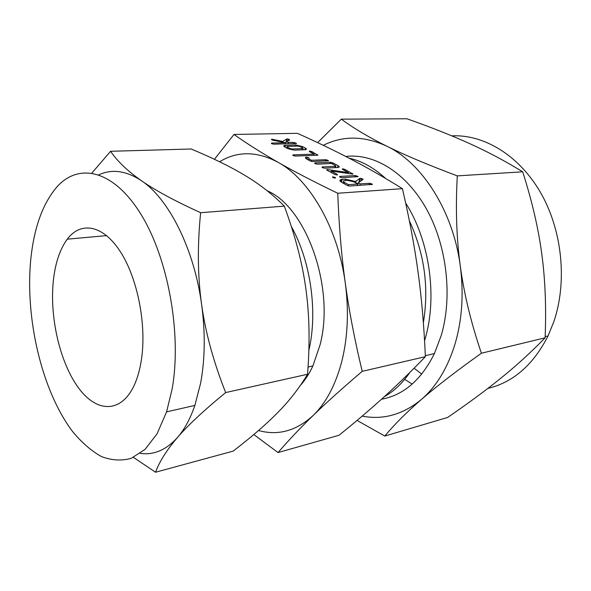 <?xml version="1.0" encoding="UTF-8"?>
<svg xmlns="http://www.w3.org/2000/svg" width="591" height="591" viewBox="0 0 591 591"><rect width="100%" height="100%" fill="white"/><g stroke="black" fill="none" stroke-linecap="round" stroke-linejoin="round"><path stroke-width="0.89" d="M309.699 151.724L309.588 151.015L311.952 151.643L317.869 155.204L295.36 156.068L293.21 155.588L292.937 154.901L314.139 154.118L309.699 151.724M310.364 161.048L306.759 159.068C305.252 158.203 305.037 157.561 306.123 157.147L308.916 157.76L309.115 158.994L311.464 160.287L325.663 159.703L328.47 160.678L312.558 161.55L310.364 161.048M315.129 163.663L315.062 162.924L330.406 162.252L332.851 162.894L337.963 165.643C339.441 166.492 339.589 167.09 338.399 167.452L324.658 168.184L322.464 167.696L322.161 166.965L335.732 166.27L335.718 165.761L331.551 163.515L317.308 164.15L315.129 163.663M345.55 179.139L356.033 181.651L355.627 181.43L359.793 178.423L361.485 178.46L363.096 179.383L358.249 182.863L360.148 183.897L369.508 183.299L372.515 184.348L349.732 186.054L347.442 185.537L342.019 182.538C339.566 181.112 339.286 180.092 341.162 179.472L345.55 179.139L345.21 180.61M351.327 159.356C335.127 150.86 317.153 142.18 297.428 133.33L233.97 134.46C247.466 143.953 262.227 153.268 278.243 162.407C294.074 171.471 313.91 181.747 337.749 193.25L402.419 188.662C384.475 177.536 367.447 167.77 351.327 159.356M327.288 170.341L326.675 169.565L327.71 169.587L348.395 172.602L342.758 169.558L342.566 168.79L345.026 169.447L352.93 174.101L331.167 171.072L337.114 174.323L337.55 174.766L336.996 174.966L334.779 174.448L327.288 170.341M335.407 177.492L335.26 178.12L333.043 177.625L332.733 176.842L335.407 177.492L335.26 178.12M342.3 177.714L340.084 177.211L339.943 176.421L355.198 175.564L358.116 176.591L342.3 177.714M284.973 147.107C283.569 146.317 283.392 145.741 284.426 145.364L295.655 144.95L302.57 146.598L305.303 148.068C306.596 148.799 306.744 149.331 305.761 149.671L294.466 150.136L287.699 148.607L284.973 147.107M271.89 139.203L282.72 141.456L286.761 138.951L288.319 139.062L289.634 139.949L285.652 142.158L293.816 142.497L296.497 143.421L273.877 144.197L271.771 143.731L271.513 143.088L285.468 142.704L272.953 140.244L271.853 139.882L271.89 139.203L271.764 139.831M381.49 399.235C403.564 395.202 421.213 379.983 434.429 353.573L441.278 335.333C452.743 296.29 446.84 245.494 426.429 208.919C405.973 172.306 373.844 153.091 345.757 156.46M349.03 158.152C361.758 160.974 373.977 167.763 385.687 178.519M405.655 203.038C429.517 240.168 437.621 296.719 425.136 338.806L424.56 340.778M409.873 372.426C402.471 383.204 393.953 391.294 384.305 396.687M409.378 220.827C424.478 253.524 429.14 287.492 423.37 322.723M362.157 416.123C383.241 420.157 403.018 414.587 421.486 399.405C436.409 386.477 447.579 368.067 454.989 344.161C462.118 319.916 463.883 293.867 460.286 266.024C453.223 211.246 422.07 162.835 386.876 146.228C364.219 135.745 343.024 135.435 323.284 145.312M317.618 142.623L341.31 119.16C353.758 128.328 368.947 137.348 386.876 146.228C404.591 155.041 428.061 164.926 457.301 175.882C455.484 208.202 456.481 238.247 460.286 266.024C464.038 293.816 471.071 322.885 481.399 353.226C456.163 371.237 436.188 386.625 421.486 399.405C406.586 412.296 394.36 424.515 384.793 436.062L357.053 420.43M481.399 353.226L545.124 337.823C546.343 307.061 545.212 279.033 541.74 253.724C538.386 228.399 532.04 201.095 522.703 171.811C505.179 161.048 487.523 151.658 469.749 143.65C451.938 135.553 430.987 127.264 406.896 118.761L341.31 119.16M457.301 175.882L522.703 171.811M384.793 436.062L447.638 417.453C468.53 403.114 486.482 389.853 501.5 377.664C516.497 365.556 531.036 352.273 545.124 337.823M337.749 193.25C338.946 225.466 341.458 255.415 345.292 283.104C349.074 310.807 354.718 340.217 362.217 371.34C342.337 388.28 325.996 402.981 313.186 415.443C300.213 428.032 288.504 440.406 278.051 452.558L339.027 435.264C355.627 421.871 370.594 409.127 383.928 397.034C397.204 385.037 411.018 371.591 425.365 356.683C424.043 326.114 421.612 297.93 418.059 272.133C414.564 246.329 409.349 218.507 402.419 188.662M412.208 384.076L404.702 379.341M278.051 452.558L253.805 434.548M214.43 159.289L233.97 134.46M362.217 371.34L425.365 356.683M487.841 388.435C513.247 382.34 533.318 364.846 548.049 335.932L553.804 321.763C567.434 281.914 562.314 230.556 540.728 192.865C519.075 155.16 483.815 134.253 451.76 135.849M414.069 368.23L421.738 374.103M258.526 430.514C278.095 435.929 296.313 430.905 313.186 415.443C326.18 402.811 335.762 384.638 341.916 360.924C347.826 336.87 348.949 310.932 345.292 283.104C338.104 228.362 309.691 179.568 278.243 162.407C256.989 151.104 237.442 150.89 219.586 161.757M267.154 190.753C306.197 207.042 335.208 287.751 320.056 344.863L312.883 365.962C309.344 373.578 305.178 380.057 300.398 385.384M308.849 350.389C317.936 312.181 310.755 261.2 291.378 226.575M141.256 360.702C139.964 368.806 138.043 376.016 135.494 382.325C122.743 413.663 97.153 413.56 78.5 387.873C59.721 362.349 49.282 316.444 53.463 279.676C55.465 262.485 60.075 248.988 67.278 239.17C80.768 221.152 102.923 224.639 120.335 251.648C137.777 278.479 146.937 325.774 141.256 360.702M172.099 389.159L166.573 411.875L157.073 433.787L145.031 449.419L131.209 458.35C121.384 461.032 111.411 460.411 101.305 456.503C91.324 450.881 81.824 442.659 72.811 431.829C41.902 391.22 24.8 318.394 30.835 258.806C34.16 227.055 42.988 202.949 57.32 186.49C79.12 162.466 113.657 169.994 140.939 214.274C168.25 258.267 181.962 334.425 172.099 389.159M140.244 453.393C153.837 455.255 166.256 449.95 177.514 437.466C184.495 429.428 190.28 418.746 194.875 405.411L200.637 383.108C205.077 358.936 205.409 332.726 201.612 304.483C194.166 248.922 168.782 198.894 141.641 180.846C126.363 170.733 112.105 168.716 98.867 174.803M91.893 173.045L110.569 151.289C117.469 161.38 127.819 171.235 141.641 180.846C155.152 190.332 174.818 200.955 200.637 212.708C197.32 245.716 197.653 276.307 201.612 304.483C205.476 332.482 213.491 361.847 225.659 392.579C204.087 410.235 188.034 425.195 177.514 437.466C166.884 449.773 159.563 461.357 155.551 472.239L133.47 457.39M155.551 472.239L233.172 451.11C251.5 437.045 266.423 424.131 277.94 412.355C289.427 400.742 299.29 388.043 307.534 374.258C310.024 342.906 309.462 314.419 305.85 288.792C302.422 263.327 295.241 235.772 284.315 206.133C272.614 194.358 259.552 184.156 245.139 175.542C230.845 166.891 212.849 158.041 191.137 148.998L110.569 151.289M284.315 206.133L200.637 212.708M307.534 374.258L225.659 392.579M326.823 170.06L326.941 169.536M327.517 170.467L327.71 169.587M348.173 173.562L348.395 172.602M342.44 169.358L342.566 168.79M344.745 170.636L345.026 169.447M352.376 174.138L352.531 173.488M330.886 172.313L331.167 171.072M336.966 174.966L337.114 174.323M332.763 177.44L332.903 176.82M339.803 177.041L339.943 176.421M339.943 180.351L340.977 180.285M354.866 176.99L355.198 175.564M355.908 176.931L356.203 175.675M357.533 176.842L357.681 176.207M355.738 182.9L356.033 181.651M357.104 183.646L359.106 182.25L360.03 178.305M359.306 182.102L360.222 178.275M360.887 180.964L361.485 178.46M362.608 179.73L362.793 178.962M357.614 185.544L358.249 182.863M359.793 185.397L360.148 183.897M369.146 184.791L369.508 183.299M370.505 184.702L370.808 183.454M371.916 184.606L372.071 183.956M341.532 182.257L342.204 179.339M348.461 184.643L357.836 184.045L353.743 181.814L347.936 180.447L343.969 180.728C342.935 181.06 343.075 181.614 344.376 182.39L348.461 184.643L348.18 185.862M357.474 185.552L357.836 184.045M344.08 183.675L344.376 182.39M314.929 163.544L315.062 162.924M330.11 163.581L330.406 162.252M332.585 164.076L332.851 162.894M337.527 167.556L337.963 165.643M322.25 167.563L322.39 166.935M334.964 167.681L335.274 166.33M305.843 158.454L306.123 157.147M306.094 158.654L306.426 157.103M307.276 159.348L307.712 157.295M308.849 160.22L309.115 158.994M311.228 161.402L311.464 160.287M325.375 161.003L325.663 159.703M326.668 160.951L326.912 159.865M327.953 160.892L328.079 160.324M309.462 151.584L309.588 151.015M311.701 152.803L311.952 151.643M317.463 155.248L317.589 154.679M293.062 155.507L293.195 154.872M313.865 155.381L314.139 154.118M285.106 147.181L285.505 145.231M295.404 146.154L295.655 144.95M302.326 147.743L302.57 146.598M304.941 149.796L305.303 148.068M300.294 146.649L297.805 146.088L287.115 146.428L287.263 147.033L290.033 148.548L292.286 148.976L303.087 148.6L300.294 146.649M302.304 149.885L302.562 148.659M292.087 149.944L292.286 148.976M289.841 149.457L290.033 148.548M287.019 148.23L287.263 147.033M272.2 140.037L272.348 139.299M282.579 142.136L282.72 141.456M286.17 141.87L286.761 138.951M286.583 141.641L287.152 138.878M287.95 140.887L288.319 139.062M289.354 140.104L289.479 139.506M285.298 143.894L285.652 142.158M288.127 143.82L288.371 142.63M293.572 143.679L293.816 142.497M294.828 143.643L295.035 142.66M296.039 143.606L296.143 143.096M271.675 143.672L271.801 143.052M285.231 143.894L285.468 142.704M358.855 182.36L359.793 178.423M425.321 355.679L434.429 353.573M548.049 335.932L545.168 336.626M312.883 365.962L308.051 367.011M67.278 239.17L106.676 235.624M166.573 411.875L194.875 405.411M342.425 168.812L342.322 169.262M332.733 176.842L332.63 177.315M339.736 176.45L339.633 176.901M341.162 179.472L340.667 181.644M343.689 181.932L343.371 183.291M322.161 166.965L322.065 167.416M335.732 166.27L335.415 167.659M314.826 162.953L314.73 163.389M308.886 158.846L308.62 160.087M292.937 154.901L292.848 155.337M309.418 151.037L309.322 151.466M284.426 145.364L284.175 146.59M303.087 148.6L302.821 149.87M287.027 146.878L286.775 148.097M271.513 143.088L271.432 143.495M271.631 139.232L271.542 139.675"/></g></svg>

